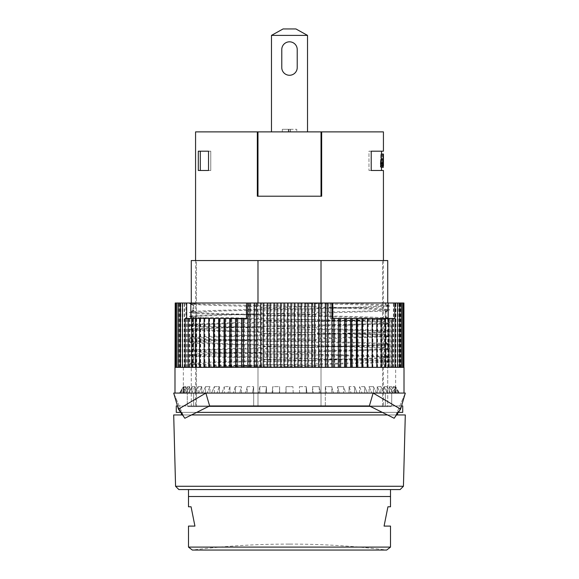 <?xml version="1.0" encoding="UTF-8"?>
<svg xmlns="http://www.w3.org/2000/svg" width="579" height="579" viewBox="0 0 579 579"><rect width="100%" height="100%" fill="white"/><g stroke="black" fill="none" stroke-linecap="round" stroke-linejoin="round"><path stroke-width="0.43" stroke-dasharray="2.9 2.17" d="M297.222 49.533L297.222 67.548A7.722 7.722 0 0 1 289.5 75.27A7.722 7.722 0 0 1 281.778 67.548L281.778 49.533A7.722 7.722 0 0 1 289.5 41.818A7.722 7.722 0 0 1 297.222 49.533L297.222 67.548L297.222 49.533A7.722 7.722 0 0 0 289.5 41.818A7.722 7.722 0 0 0 281.778 49.533L281.778 67.548L281.778 49.533M307.514 131.882L271.486 131.882L271.486 35.384L307.514 35.384L307.514 131.882L271.486 131.882L271.486 35.384L307.514 35.384L307.514 131.882L307.514 35.384L295.934 28.95L307.514 35.384L271.486 35.384L283.066 28.95L295.934 28.95L283.066 28.95L271.486 35.384L271.486 131.882L307.514 131.882L271.486 131.882M253.682 393.076L325.318 393.076L253.682 393.076L253.682 405.944L391.708 405.944L187.292 405.944L253.682 405.944L187.292 405.944L187.292 393.076L187.292 405.944L257.568 405.944L253.682 405.944L253.682 393.076M325.318 393.076L391.708 393.076L325.318 393.076L325.318 405.944L391.708 405.944L325.318 405.944L325.318 393.076M345.706 393.076L179.533 393.076L399.467 393.076L343.637 393.076L345.706 393.076L343.637 386.642L343.637 393.076L343.637 386.642L337.586 386.642L339.229 393.076L337.586 386.642L343.637 386.642L345.706 393.076M183.398 393.076L183.398 386.642L183.833 386.642L180.004 393.076L183.833 386.642L183.833 393.076L183.833 386.642L183.398 386.642L183.398 393.076M395.602 393.076L395.602 386.642L399.467 393.076L395.602 386.642L395.602 393.076M193.647 393.076L193.647 405.944L193.647 393.076M188.493 489.573L390.507 489.573L188.493 489.573M390.507 547.097L188.493 547.097M188.493 526.094L194.928 526.094L191.07 506.791L188.493 506.791M390.507 506.791L387.93 506.791L384.072 526.094L390.507 526.094M291.034 544.101L287.966 544.101L291.034 544.101C323.031 544.108 354.913 546.091 386.663 550.05L192.337 550.05C224.601 546.026 256.989 544.043 289.5 544.108M383.276 167.092L381.054 167.092M381.358 160.694L383.284 160.694L383.421 167.266L381.496 167.266L381.496 154.043L381.496 167.193M383.407 167.136L381.474 167.136M383.284 160.694L383.421 154.043M383.428 155.664L383.428 165.652M383.414 160.694L381.481 160.694L381.496 165.84L383.421 165.84M383.37 160.694L381.438 160.694L381.496 155.476L381.496 165.84L381.438 160.694L383.276 160.694M321.027 196.216L321.663 196.216L321.027 196.216L321.663 196.216L321.663 131.882L321.027 131.882L321.027 196.216L257.337 196.216L321.027 196.216L321.027 131.882L321.027 196.216L257.337 196.216L257.337 131.882L195.572 131.882M383.428 170.487L368.982 170.487L371.211 170.487L371.211 151.184L368.982 151.184L368.982 170.487L381.496 170.487L368.982 170.487L368.982 151.184L383.428 151.184M380.808 154.224L382.907 154.224L380.808 154.224L380.808 165.659L380.389 165.659L380.389 167.092L381.257 167.092L381.257 165.659L383.182 165.659L382.907 154.224M380.989 154.224L381.257 165.659M383.175 159.225L381.062 159.225M381.351 167.092L381.25 154.224M382.705 163.162L380.787 163.162L381.098 165.659L383.016 165.659M383.37 162.337L381.445 162.337M381.25 165.659L381.25 160.658L383.016 160.658L381.098 160.658L380.787 163.162M383.421 155.476L381.496 155.476L381.481 160.694M279.628 386.642L279.382 393.076L279.628 386.642L272.781 386.642L272.058 393.076L272.781 386.642L279.628 386.642L279.628 393.076L279.628 386.642M200.298 170.487L210.778 170.487L200.298 170.487L210.778 170.487L210.778 151.184L210.778 170.487L208.534 170.487L208.534 151.184L200.298 151.184L200.298 170.487L198.315 170.487L198.315 151.184L210.778 151.184L200.298 151.184M383.276 154.224L381.351 154.224M382.719 154.224L382.719 165.659L382.292 165.659L382.292 167.092L383.182 167.092L383.182 165.659M383.414 159.051L381.481 159.051M383.298 158.393L381.366 158.393M382.292 167.092L380.389 167.092M382.292 165.659L380.389 165.659M321.663 131.882L321.663 196.216L321.663 131.882L383.428 131.882M387.735 357.229L385.238 355.81C386.417 355.615 386.417 355.434 385.267 355.26L387.735 356.671L387.735 361.564L385.245 362.99L385.267 367.347L387.735 367.347L387.735 406.588L257.981 406.588L387.735 406.588L387.735 367.347L385.267 367.347L385.267 363.547L387.735 362.121L387.735 357.229C380.859 357.967 358.618 358.727 321.019 359.523L312.19 358.292L312.19 353.139L321.019 351.547C358.741 350.758 380.975 349.991 387.735 349.26L387.735 344.367C380.859 345.098 358.618 345.866 321.019 346.655L312.19 345.424L312.19 340.271L321.019 338.686C358.741 337.89 380.975 337.123 387.735 336.392L387.735 331.499C380.859 332.23 358.618 332.997 321.019 333.786L312.19 332.556L312.19 327.403L266.81 328.351M387.735 349.26L385.245 350.693C386.417 350.483 386.417 350.302 385.267 350.114L385.267 355.253C386.417 355.434 386.417 355.615 385.267 355.796L385.267 350.679C386.417 350.483 386.417 350.302 385.267 350.114L387.735 348.703L387.735 343.81L385.238 342.377C386.417 342.573 386.417 342.761 385.267 342.949L385.267 337.803C386.41 337.637 386.41 337.456 385.267 337.267L385.267 342.384C386.417 342.573 386.417 342.761 385.267 342.949L387.735 344.367M387.735 361.564C380.852 360.833 358.611 360.066 321.019 359.277L321.019 354.384C358.662 355.173 380.902 355.94 387.735 356.671M321.019 354.384L312.19 352.792L312.19 347.653L266.81 346.705L257.981 345.113C220.259 344.324 198.025 343.557 191.265 342.826L191.265 337.933C198.141 338.664 220.382 339.432 257.981 340.22L266.81 338.99M266.854 351.851L312.146 352.799M266.81 346.705L266.81 351.851L257.981 353.089C220.346 352.293 198.105 351.533 191.265 350.794L193.762 349.376L193.733 344.244L191.265 342.826M266.81 341.212L257.981 339.974C220.346 340.77 198.105 341.53 191.265 342.269L193.755 343.687L193.733 348.826C192.583 349.014 192.583 349.202 193.733 349.39C192.583 349.202 192.583 349.014 193.733 348.826L191.265 350.244C198.076 349.506 220.317 348.739 257.981 347.95L266.81 346.358L266.81 341.212L312.19 340.264M400.798 367.347L400.798 303.012L403.462 303.012L403.462 367.347L400.798 367.347L403.918 367.347L183.348 367.347L289.5 367.347L217.284 365.704L195.774 364.879L189.21 364.053L221.2 362.44L363.055 359.204L383.566 358.437L389.79 357.627L380.75 356.787L357.829 356.02L195.434 352.01L189.21 351.185L192.937 349.028L192.937 344.027M312.146 345.417L266.854 346.372M189.21 351.185L198.264 350.36L221.229 349.564L383.551 345.554L389.79 344.744L386.063 342.594L386.128 337.535M312.19 347.639L321.019 346.408L321.019 341.516C358.683 342.305 380.924 343.072 387.735 343.81M321.019 341.516L312.19 339.924L312.19 334.778L266.81 333.844L257.981 332.252C220.259 331.456 198.025 330.689 191.265 329.958L191.265 325.065C198.141 325.796 220.382 326.563 257.981 327.352L266.81 326.122L266.81 320.961L312.19 321.917L321.019 320.679L321.019 315.779C358.683 316.575 380.924 317.335 387.735 318.074L385.238 316.641L385.267 311.516L387.735 310.098L387.735 305.205L385.238 303.772M266.854 338.976L312.146 339.924M191.265 337.933L193.762 336.515L193.733 331.398L191.265 329.958M193.733 335.958C192.583 336.146 192.583 336.334 193.733 336.522C192.583 336.334 192.583 336.146 193.733 335.958L193.733 330.812L191.265 329.4C198.105 328.669 220.346 327.902 257.981 327.106L257.981 322.214C220.317 323.01 198.076 323.77 191.265 324.508L193.762 323.075C192.583 323.27 192.583 323.458 193.733 323.647L193.733 318.53L191.265 317.089L191.265 312.197C198.148 312.935 220.389 313.695 257.981 314.491L266.81 313.253L266.81 308.108L257.981 306.515C220.317 305.726 198.076 304.959 191.265 304.221L191.265 260.55L321.019 260.55L321.019 307.811C358.618 308.6 380.859 309.367 387.735 310.098M189.203 338.317L192.937 336.16L192.937 331.202L189.21 329.017L221.192 330.609L363.019 333.837L383.566 334.633L389.79 335.429L380.772 336.269L357.844 337.043L216.01 340.286L195.434 341.06L189.21 341.878L221.142 343.477L363.055 346.712L383.573 347.494L389.79 348.305L380.801 349.123L357.909 349.911L195.434 353.928L189.217 354.746L198.257 355.571L362.99 359.581L383.58 360.355L389.79 361.18L360.124 362.715L222.785 365.827L189.557 367.347L200.457 367.339M193.762 335.943L191.265 337.376C198.076 336.638 220.317 335.871 257.981 335.082L266.81 333.49L266.81 328.344L257.981 327.106M312.146 332.556L266.854 333.497M387.735 331.499L385.238 330.081M385.267 330.088C386.417 329.907 386.417 329.719 385.267 329.538C386.417 329.719 386.417 329.907 385.267 330.088L385.267 324.928M389.805 331.89L386.063 329.726L386.055 324.71M387.735 318.074L387.735 322.966L385.245 324.385L385.267 329.531L387.735 330.942C380.924 330.204 358.683 329.437 321.019 328.648L312.19 327.055L312.19 321.91M266.854 326.115L312.146 327.063M191.265 325.065L193.762 323.647C192.583 323.458 192.583 323.27 193.733 323.082L193.733 317.943L191.265 316.532C198.141 315.801 220.382 315.034 257.981 314.245L257.981 309.345C220.317 310.141 198.076 310.901 191.265 311.64L193.762 310.206M189.21 325.449L192.937 323.292L192.872 318.24M257.981 322.214L266.81 320.621L266.81 315.49L257.981 314.245M312.146 319.68L266.854 320.628M387.735 310.655C380.924 311.393 358.683 312.161 321.019 312.95L312.19 314.542L312.19 319.688L321.019 320.925C358.654 320.129 380.895 319.362 387.735 318.631L385.238 317.212L385.267 312.074C386.417 311.893 386.417 311.712 385.267 311.524C386.417 311.712 386.417 311.893 385.267 312.074L387.735 310.655L387.735 305.763C380.852 306.501 358.611 307.261 321.019 308.057L312.19 306.827L312.19 303.012L196.889 303.012M385.267 316.662C386.417 316.851 386.417 317.039 385.267 317.22C386.417 317.039 386.417 316.851 385.267 316.662M389.79 344.744L357.836 343.137L215.967 339.938L195.427 339.135L189.21 338.331L221.171 336.725L362.924 333.475L383.537 332.693L389.79 331.912L380.743 331.058L357.793 330.269L215.989 327.041L195.441 326.267L189.21 325.463L198.257 324.624L221.192 323.856L383.573 319.832L389.79 319.015L386.063 316.858L386.063 311.878L389.768 309.729L380.714 310.539L357.808 311.292L195.434 315.331L189.21 316.148L198.235 316.959L362.99 320.983L383.566 321.772L389.79 322.561L380.743 323.379L357.829 324.168L216.032 327.424L195.449 328.192L189.21 329.017M321.019 315.779L312.19 314.187L312.19 309.048L266.81 308.108M266.854 313.261L312.146 314.187M191.265 312.197L193.762 310.778L193.733 305.669C192.583 305.502 192.583 305.299 193.733 305.082L191.265 303.664L200.414 303.012M193.733 310.243C192.583 310.431 192.583 310.612 193.733 310.793C192.583 310.612 192.583 310.431 193.733 310.243L193.733 305.082C192.583 305.299 192.583 305.502 193.733 305.676M192.945 310.445L192.937 305.48M257.981 309.345L266.81 307.753M312.146 306.812L266.854 307.767M387.735 305.763L385.238 304.344C386.417 304.163 386.417 303.975 385.267 303.794C386.417 303.975 386.417 304.163 385.267 304.351M389.805 306.153L386.128 304.069L386.128 303.012L385.267 303.012L387.735 303.012L386.128 303.012M325.355 303.012C360.601 303.772 381.395 304.503 387.735 305.205M325.152 303.012L289.5 303.012L381.112 305.379L389.79 306.175L383.551 306.979L221.149 311.003L189.21 312.573L195.441 313.377L216.018 314.187L357.8 317.415L389.79 319.015M189.557 367.347L387.735 367.347L321.019 367.347L321.019 406.588L321.019 367.245L325.174 367.347M321.019 367.245L312.19 365.653L312.19 360.507L266.81 359.573L257.981 357.981C220.317 357.192 198.076 356.425 191.265 355.687L191.265 350.794M266.854 364.712L312.146 365.66M266.81 364.727L257.981 365.957C220.382 365.161 198.141 364.401 191.265 363.663L193.762 362.244L193.733 357.105C192.583 356.917 192.583 356.729 193.733 356.541L191.265 355.137C198.141 354.399 220.382 353.639 257.981 352.843L257.981 347.95M193.733 361.68C192.583 361.868 192.583 362.056 193.733 362.251C192.583 362.056 192.583 361.868 193.733 361.68L193.733 356.541C192.583 356.729 192.583 356.917 193.733 357.105M189.203 364.053L192.945 361.889L192.945 356.903L189.21 354.753M193.762 361.672L191.265 363.105C198.076 362.367 220.317 361.607 257.981 360.818L266.81 359.219L266.81 354.08L312.19 353.132M312.146 358.292L266.854 359.219M387.735 330.942L387.735 335.834L385.245 337.253C386.41 337.456 386.41 337.637 385.267 337.803L387.735 336.392M385.267 303.787L385.267 304.359M387.735 260.55L321.019 260.55M382.538 406.588L382.538 260.55L382.538 406.588L383.428 406.588L382.538 406.588M312.19 303.012L325.253 303.012M193.755 305.654L191.265 304.221M193.755 357.127L191.265 355.687M191.265 363.105L191.265 406.588L257.981 406.588L191.265 406.588L196.462 406.588L191.265 406.588L191.265 363.663M196.462 406.588L196.462 260.55L289.5 260.55L196.462 260.55L196.462 406.588L195.572 406.588L196.462 406.588M187.857 406.588L391.143 406.588L187.857 406.588L187.857 405.944M385.267 363.547C386.41 363.366 386.41 363.185 385.267 362.99C386.41 363.185 386.41 363.366 385.267 363.547M389.79 361.18L386.128 363.272M257.981 365.957L257.981 406.588L257.981 367.347L312.19 366.015L321.019 364.415C358.683 363.626 380.924 362.859 387.735 362.121M266.81 366.941L257.981 365.711L257.981 360.818M200.544 367.339L257.981 365.711M196.172 303.012L189.21 303.28L198.206 304.098L362.78 308.093L383.479 308.911L389.761 309.729M312.19 309.041L321.019 307.811M266.81 315.512L312.19 314.542M193.733 318.537C192.583 318.356 192.583 318.153 193.733 317.943C192.583 318.153 192.583 318.356 193.733 318.537M266.81 320.976L257.981 319.384C220.259 318.588 198.025 317.828 191.265 317.089M387.735 322.966C380.859 322.235 358.618 321.468 321.019 320.679M385.267 324.906C386.417 324.725 386.417 324.544 385.267 324.363C386.417 324.544 386.417 324.725 385.267 324.906M385.245 324.957L387.735 323.523L387.735 318.631M312.19 327.41L321.019 325.818C358.683 325.022 380.924 324.262 387.735 323.523M193.733 331.405C192.583 331.217 192.583 331.022 193.733 330.812C192.583 331.022 192.583 331.217 193.733 331.405M312.19 334.778L321.019 333.54L321.019 328.648M387.735 335.834C380.895 335.103 358.654 334.336 321.019 333.54M193.733 344.244C192.612 344.042 192.612 343.846 193.733 343.673C192.612 343.846 192.612 344.042 193.733 344.244M387.735 348.703C380.895 347.965 358.654 347.205 321.019 346.408M389.797 348.312L386.055 350.476L386.128 355.528M266.81 354.073L257.981 352.843M312.19 360.507L321.019 359.277M404.012 367.347L209.591 367.347L261.636 367.347L261.636 303.012L246.227 303.012L248.63 303.012L248.63 318.45L190.838 318.45L248.63 318.45L248.63 303.012L185.866 303.012L185.866 318.45L190.838 318.45L190.838 303.012M257.467 367.347L257.467 303.012M257.981 306.515L257.981 260.55M257.981 357.981L257.981 353.089M257.337 131.882L257.337 196.216L257.337 131.882L321.027 131.882M282.291 131.882L296.766 131.882L282.291 131.882L282.291 129.312L288.726 129.312L288.726 131.882L288.726 129.312L282.291 129.312L282.291 131.882M288.342 131.882L290.122 131.882L288.342 131.882L288.342 129.312L290.122 129.312L290.122 131.882L290.122 129.312L288.342 129.312L288.342 131.882M307.514 35.384L295.934 28.95L283.066 28.95L271.486 35.384M297.222 67.548A7.722 7.722 0 0 1 289.5 75.27A7.722 7.722 0 0 1 281.778 67.548M290.34 129.312L290.34 131.882L290.34 129.312L290.34 131.882L290.34 129.312L296.766 129.312L296.766 131.882L296.766 129.312L290.34 129.312M288.726 129.312L288.726 131.882L288.726 129.312M257.973 131.882L257.973 196.216M181.422 412.378L397.578 412.378L181.422 412.378L181.422 413.413M181.422 414.948L397.578 414.948L181.422 414.948M182.508 414.948L191.504 414.948M387.496 414.948L396.492 414.948M405.3 414.948L173.7 414.948M175.567 486.273L403.433 486.273M178.868 489.573L400.132 489.573M178.412 409.158L184.846 418.255L177.471 405.944L209.634 405.944L177.471 405.944L173.7 393.076L177.471 405.944L184.846 418.255L209.634 405.944L205.863 393.076L178.412 409.158L173.7 393.076L405.3 393.076L400.588 409.158L373.137 393.076L369.366 405.944L401.529 405.944L405.3 393.076L401.529 405.944L369.366 405.944L394.154 418.255L401.529 405.944L394.154 418.255L400.588 409.158M369.366 405.944L209.634 405.944M289.5 393.076L404.012 393.076L289.5 393.076M196.686 412.378L180.684 412.378M176.277 412.378L402.723 412.378M398.316 412.378L382.314 412.378M177.471 405.944L176.277 405.944M402.723 405.944L401.529 405.944M257.981 319.384L257.981 314.491M257.981 345.113L257.981 340.22M257.981 332.252L257.981 327.352M266.81 364.712L266.81 359.573M266.81 338.983L266.81 333.844M321.019 364.415L321.019 359.523M321.019 351.547L321.019 346.655M321.019 312.95L321.019 308.057M321.019 338.686L321.019 333.786M321.019 325.818L321.019 320.925M191.265 355.137L191.265 350.244M191.265 342.269L191.265 337.376M257.981 339.974L257.981 335.082M257.981 367.347L200.5 367.347M191.265 329.4L191.265 324.508M191.265 316.532L191.265 311.64M191.265 303.664L191.265 303.012M266.81 307.76L266.81 303.012M266.81 367.347L312.19 367.347L312.19 366.008M312.19 367.347L321.019 367.347M390.412 405.944L385.353 405.944L390.412 405.944M391.708 405.944L391.708 393.076L391.708 405.944M385.353 393.076L385.353 405.944L385.353 393.076M382.719 165.659L380.808 165.659M381.257 167.092L383.182 167.092M380.989 165.659L382.907 165.659M192.033 386.642L188.443 393.076L192.033 386.642L194.971 386.642L192.033 386.642L192.033 393.076L192.033 386.642M261.636 367.347L381.814 367.347L178.303 367.347L180.634 367.347L180.634 303.012L178.303 303.012L180.634 303.012M328.474 367.347L328.474 303.012L261.636 303.012M332.845 367.347L332.845 303.012L328.474 303.012M308.824 367.347L308.824 303.012M312.812 367.347L312.812 303.012M184.267 367.347L184.267 303.012L182.45 303.012L184.267 303.012M289.5 367.347L397.57 367.347L380.671 367.347L392.605 367.347L391.172 367.347L391.172 318.45L392.605 318.45L330.37 318.45L391.172 318.45M392.605 367.347L392.605 318.45M369.047 386.642L371.863 393.076L369.047 386.642L373.448 386.642L369.047 386.642L369.047 393.076L369.047 386.642M376.574 393.076L373.448 386.642L373.448 393.076L373.448 386.642L376.574 393.076M180.634 367.347L200.616 367.347L200.225 367.347L200.225 318.45L200.616 318.45L185.866 318.45M200.616 367.347L200.616 318.45M200.03 367.347L200.03 318.45L199.603 318.45L200.03 318.45M219.39 386.642L216.93 393.076L219.39 386.642L219.39 393.076L219.39 386.642L214.36 386.642L211.545 393.076L214.36 386.642L219.39 386.642M286.048 386.642L285.809 393.076L286.048 386.642L286.048 393.076L286.048 386.642L292.952 386.642L286.048 386.642M200.225 367.347L209.62 367.347L209.62 318.45L200.225 318.45M209.591 367.347L174.988 367.347M209.953 386.642L207.137 393.076L209.953 386.642L205.552 386.642L209.953 386.642L209.953 393.076L209.953 386.642M202.426 393.076L205.552 386.642L205.552 393.076L205.552 386.642L202.426 393.076M189.666 386.642L186.076 393.076L189.666 386.642L187.531 386.642L187.531 393.076L187.531 386.642L183.789 393.076L187.531 386.642L189.666 386.642L189.666 393.076L189.666 386.642M255.107 367.347L255.107 303.012M250.816 367.347L250.816 303.012M389.334 386.642L392.924 393.076L389.334 386.642L391.469 386.642L389.334 386.642L389.334 393.076L389.334 386.642M395.211 393.076L391.469 386.642L391.469 393.076L391.469 386.642L395.211 393.076M214.36 393.076L214.36 386.642L214.36 393.076M384.029 386.642L387.409 393.076L384.029 386.642L386.967 386.642L384.029 386.642L384.029 393.076L384.029 386.642M252.458 393.076L253.653 386.642L253.653 393.076L253.653 386.642L252.458 393.076M272.781 393.076L272.781 386.642L272.781 393.076M381.814 367.347L381.814 318.45M377.204 367.347L377.204 318.45M265.732 393.076L266.456 386.642L266.456 393.076L266.456 386.642L265.732 393.076M377.226 386.642L380.352 393.076L377.226 386.642L380.924 386.642L380.924 393.076L380.924 386.642L377.226 386.642L377.226 393.076L377.226 386.642M247.233 386.642L253.653 386.642L247.233 386.642L247.233 393.076L247.233 386.642L245.59 393.076L247.233 386.642M219.455 367.347L219.455 318.45L209.62 318.45M214.773 367.347L214.773 318.45M388.219 367.347L388.219 318.45M389.377 367.347L389.377 318.45M237.976 367.347L237.976 318.45L219.455 318.45M236.391 367.347L236.391 318.45M182.515 367.347L182.515 303.012L175.024 303.012M180.474 367.347L180.474 303.012L182.515 303.012M180.843 367.347L180.843 303.012M178.549 367.347L178.549 303.012M299.618 393.076L299.372 386.642L299.618 393.076M390.557 393.076L386.967 386.642L386.967 393.076L386.967 386.642L390.557 393.076M178.274 367.347L178.274 303.012M175.271 367.347L175.271 303.012M293.191 393.076L292.952 386.642L293.191 393.076M179.577 367.347L179.577 303.012M175.944 367.347L175.944 303.012M349.065 386.642L351.135 393.076L349.065 386.642L349.065 393.076L349.065 386.642L354.652 386.642L349.065 386.642M357.113 393.076L354.652 386.642L354.652 393.076L354.652 386.642L357.113 393.076M201.774 386.642L198.648 393.076L201.774 386.642L198.076 386.642L194.689 393.076L198.076 386.642L201.774 386.642L201.774 393.076L201.774 386.642M377.515 367.347L377.515 318.45M372.854 367.347L372.854 318.45M248.709 367.347L248.709 303.012M244.309 367.347L244.309 318.45L237.976 318.45M246.574 318.45L244.309 318.45M246.227 318.45L246.227 303.012M182.255 367.347L182.255 303.012L180.178 303.012L182.255 303.012M185.541 367.347L185.541 318.45M187.053 367.347L187.053 318.45M325.347 386.642L326.542 393.076L325.347 386.642L331.767 386.642L333.41 393.076L331.767 386.642L331.767 393.076L331.767 386.642L325.347 386.642L325.347 393.076L325.347 386.642M229.935 386.642L227.865 393.076L229.935 386.642L224.348 386.642L229.935 386.642L229.935 393.076L229.935 386.642M221.887 393.076L224.348 386.642L221.887 393.076M312.544 386.642L313.268 393.076L312.544 386.642L312.544 393.076L312.544 386.642L319.224 386.642L320.419 393.076L319.224 386.642L319.224 393.076L319.224 386.642L312.544 386.642M204.872 367.347L204.872 318.45M204.763 367.347L204.763 318.45M196.013 367.347L196.013 318.45M306.942 393.076L306.219 386.642L306.219 393.076L306.219 386.642L306.942 393.076M177.036 367.347L177.036 303.012M235.363 386.642L233.294 393.076L235.363 386.642L235.363 393.076L235.363 386.642L241.414 386.642L239.771 393.076L241.414 386.642L235.363 386.642M322.04 367.347L322.04 303.012M326.295 367.347L326.295 303.012M357.192 367.347L357.192 318.45M352.539 367.347L352.539 318.45M179.425 367.347L179.425 303.012L176.856 303.012L179.425 303.012M178.629 367.347L178.629 303.012L175.821 303.012L178.629 303.012M179.541 393.076L183.398 386.642L179.533 393.076M340.893 367.347L340.893 318.45M339.236 367.347L339.236 318.45M367.455 393.076L364.64 386.642L364.64 393.076L364.64 386.642L359.61 386.642L362.07 393.076L359.61 386.642L364.64 386.642L367.455 393.076M393.402 367.347L393.402 303.012L394.827 303.012L388.162 303.012L388.162 318.45L330.37 318.45L330.37 303.012L333.128 303.012L333.128 318.45M398.193 393.076L394.364 386.642L394.364 393.076L394.364 386.642L393.069 386.642L396.81 393.076L393.069 386.642L394.364 386.642L398.193 393.076M242.463 367.347L242.463 318.45M281.734 367.347L281.734 303.012M285.006 367.347L285.006 303.012M230.522 367.347L230.522 318.45M225.904 367.347L225.904 318.45M372.876 367.347L372.876 318.45M368.201 367.347L368.201 318.45M180.807 393.076L184.636 386.642L184.636 393.076L184.636 386.642L185.931 386.642L182.19 393.076L185.931 386.642L185.931 393.076L185.931 386.642L184.636 386.642L180.807 393.076M196.158 367.347L196.158 318.45L195.441 318.45L196.158 318.45M198.076 393.076L198.076 386.642L198.076 393.076M191.591 393.076L194.971 386.642L194.971 393.076L194.971 386.642L191.591 393.076M246.574 303.012L248.63 303.012L246.574 303.012M186.677 367.347L186.677 318.45L185.128 318.45M189.471 367.347L189.471 318.45L188.189 318.45L189.471 318.45M381.221 367.347L381.221 318.45L380.671 318.45L381.221 318.45M288.53 367.347L288.53 303.012M291.997 367.347L291.997 303.012M193.111 367.347L193.111 318.45M188.66 367.347L188.66 318.45M295.326 367.347L295.326 303.012M298.981 367.347L298.981 303.012M241.414 393.076L241.414 386.642L241.414 393.076M391.172 367.347L403.577 367.347L400.646 367.347L400.646 303.012L403.577 303.012L393.402 303.012M403.577 367.347L403.577 303.012M400.588 367.347L400.588 303.012L403.491 303.012L400.588 303.012M403.918 303.012L400.798 303.012M403.462 303.012L400.646 303.012M400.646 367.347L403.462 367.347M384.897 367.347L384.897 318.45M385.78 367.347L385.78 318.45M178.716 367.347L178.716 303.012M224.348 386.642L224.348 393.076L224.348 386.642M319.608 367.347L319.608 303.012M346.821 367.347L346.821 318.45M345.431 367.347L345.431 318.45M399.966 367.347L399.966 303.012L402.644 303.012L399.966 303.012M363.25 367.347L363.25 318.45M362.7 367.347L362.7 318.45M367.933 367.347L367.933 318.45M400.082 367.347L400.082 303.012M351.424 367.347L351.424 318.45M358.025 367.347L358.025 318.45M302.1 367.347L302.1 303.012M305.929 367.347L305.929 303.012M231.832 367.347L231.832 318.45M398.931 367.347L398.931 303.012L401.37 303.012L398.931 303.012M359.61 393.076L359.61 386.642L359.61 393.076M189.898 367.347L189.898 318.45M196.694 367.347L196.694 318.45M192.156 367.347L192.156 318.45M395.066 318.45L394.827 303.012M192.633 367.347L192.633 318.45L191.635 318.45L192.633 318.45M224.869 367.347L224.869 318.45M220.208 367.347L220.208 318.45M178.238 367.347L178.238 303.012L175.213 303.012L178.238 303.012M204.242 367.347L204.242 318.45M259.776 386.642L258.581 393.076L259.776 386.642L266.456 386.642L259.776 386.642L259.776 393.076L259.776 386.642M395.652 393.076L395.645 303.012L397.57 303.012L395.645 303.012M393.069 393.076L393.069 386.642L393.069 393.076M190.838 318.45L186.677 318.45M315.483 367.347L315.483 303.012M397.491 367.347L397.491 303.012L399.676 303.012L397.491 303.012M278.029 367.347L278.029 303.012M337.586 393.076L337.586 386.642L337.586 393.076M384.311 393.076L380.924 386.642L384.311 393.076M334.771 367.347L334.771 318.45M388.162 303.012L330.37 303.012L330.37 318.45L332.773 318.45M182.812 367.347L182.812 303.012L184.585 303.012L180.474 303.012M185.866 303.012L182.812 303.012M184.585 367.347L184.585 303.012M274.974 367.347L274.974 303.012M271.102 367.347L271.102 303.012M299.372 386.642L306.219 386.642L299.372 386.642M264.234 367.347L264.234 303.012M214.31 367.347L214.31 318.45M376.603 367.347L376.603 318.45M332.773 303.012L330.37 303.012L332.773 303.012M394.827 318.45L388.162 318.45M390.774 367.347L390.774 318.45L392.171 318.45L390.774 318.45M387.771 367.347L387.771 318.45L388.885 318.45L387.771 318.45M384.398 367.347L384.398 318.45L385.23 318.45L384.398 318.45M380.671 367.347L380.671 318.45M398.996 393.076L395.168 386.642L395.602 386.642L395.168 386.642L395.168 393.076L395.168 386.642L398.996 393.076M268.265 367.347L268.265 303.012M402.789 367.347L402.789 303.012M399.105 367.347L399.105 303.012M401.573 367.347L401.573 303.012M397.722 367.347L397.722 303.012M399.944 367.347L399.944 303.012M395.935 367.347L395.935 303.012M397.896 367.347L397.896 303.012M393.749 367.347L393.749 303.012M395.45 367.347L395.45 303.012M189.557 303.012L289.5 303.012M209.439 367.347L209.439 318.45M390.507 496.5L188.493 496.5M383.276 163.046L381.438 163.046M383.276 165.153L381.46 165.153M383.327 156.192L381.402 156.192M386.055 355.455L389.797 357.619M192.93 310.431L189.21 312.58M189.203 303.28L192.952 305.444M189.21 316.148L192.945 318.312M389.805 322.575L386.077 324.732M389.805 335.444L386.055 337.608M189.21 341.885L192.93 344.035M397.578 413.413L397.578 412.378M183.369 415.794L173.7 393.076L183.369 415.794M395.631 415.794L405.3 393.076L395.631 415.794M195.572 260.55L195.572 406.588M383.428 260.55L383.428 406.588M391.143 406.588L391.143 405.944M183.348 367.347L183.348 393.076M386.128 363.265L386.128 367.347"/><path stroke-width="0.87" d="M281.778 67.548A7.722 7.722 0 0 0 289.5 75.27A7.722 7.722 0 0 0 297.222 67.548L297.222 49.533A7.722 7.722 0 0 0 289.5 41.818A7.722 7.722 0 0 0 281.778 49.533L281.778 67.548A7.722 7.722 0 0 0 289.5 75.27A7.722 7.722 0 0 0 297.222 67.548M188.493 547.097L390.507 547.097L386.663 550.05L192.337 550.05L188.493 547.097L188.493 526.094L194.928 526.094L191.07 506.791L188.493 506.791L188.493 489.573M188.493 496.5L390.507 496.5L390.507 489.573M390.507 547.097L390.507 526.094L384.072 526.094L387.93 506.791L390.507 506.791L390.507 496.5M381.054 167.092L380.584 164.045L382.495 164.045L382.972 167.092L381.054 167.092M382.98 159.225L382.487 163.162L380.577 163.162L380.881 159.486L383.175 159.225L383.276 154.224L382.972 167.092M382.487 163.162L382.495 164.045M380.577 163.162L380.584 164.045M383.016 165.659L383.016 160.658M383.175 165.659L383.175 160.658M381.496 154.043L383.421 154.043L383.428 155.664M383.421 154.043L383.428 165.652M383.421 165.84L383.421 155.476M381.25 159.225L381.25 154.224L383.175 154.224M257.973 131.882L257.973 196.216L257.337 196.216L257.337 131.882L383.428 131.882L383.428 151.184L371.211 151.184L371.211 170.487L383.428 170.487L383.428 260.55M381.496 167.266L383.421 167.266M208.534 170.487L208.534 151.184L198.315 151.184L198.315 170.487L208.534 170.487M387.735 303.012L387.735 260.55L387.735 303.012M196.172 303.012L196.889 303.012M195.572 260.55L195.572 131.882L257.337 131.882M297.222 49.533A7.722 7.722 0 0 0 289.5 41.818A7.722 7.722 0 0 0 281.778 49.533M271.486 35.384L283.066 28.95L295.934 28.95L307.514 35.384L271.486 35.384L271.486 131.882M307.514 131.882L307.514 35.384M321.027 131.882L321.027 196.216L257.973 196.216M181.422 414.948L181.422 413.413M175.567 486.273L178.868 489.573L400.132 489.573L403.433 486.273L175.567 486.273L173.7 414.948L182.508 414.948M191.504 414.948L387.496 414.948M396.492 414.948L405.3 414.948L403.433 486.273M209.634 405.944L184.846 418.255L178.412 409.158L205.863 393.076L209.634 405.944L369.366 405.944L373.137 393.076L173.7 393.076L178.412 409.158M400.588 409.158L405.3 393.076L373.137 393.076L400.588 409.158L394.154 418.255L369.366 405.944M382.314 412.378L196.686 412.378M180.684 412.378L176.277 412.378L176.277 405.944L177.471 405.944M401.529 405.944L402.723 405.944L402.723 412.378L398.316 412.378M321.027 196.216L321.663 196.216L321.663 131.882M321.019 303.012L321.019 260.55L387.735 260.55M191.265 303.012L191.265 260.55L257.981 260.55L257.981 303.012M321.019 260.55L257.981 260.55M200.298 151.184L200.298 170.487M178.303 367.347L178.303 303.012L190.838 303.012L190.838 318.45M182.45 367.347L182.45 303.012M199.603 367.347L199.603 318.45L246.574 318.45L246.574 303.012L403.918 303.012L403.918 367.347M174.988 393.076L174.988 367.347L372.225 367.347L372.21 318.45L395.066 318.45L395.066 367.347M243.397 367.347L243.397 318.45M247.805 367.347L247.805 303.012M204.097 367.347L204.097 318.45M208.766 367.347L208.766 318.45M267.31 367.347L267.31 303.012M263.264 367.347L263.264 303.012M287.56 367.347L287.56 303.012M284.007 367.347L284.007 303.012M180.178 367.347L180.178 303.012M294.356 367.347L294.356 303.012M290.998 367.347L290.998 303.012M235.544 367.347L235.544 318.45M237.086 367.347L237.086 318.45M241.588 367.347L241.588 318.45M176.856 367.347L176.856 303.012L178.303 303.012M321.113 367.347L321.113 303.012M318.645 367.347L318.645 303.012M314.535 367.347L314.535 303.012M311.835 367.347L311.835 303.012M175.821 367.347L175.821 303.012L176.856 303.012M175.213 367.347L175.213 303.012L175.821 303.012M397.57 367.347L397.57 303.012M213.593 367.347L213.593 318.45M214.02 367.347L214.02 318.45M218.71 367.347L218.71 318.45M325.347 367.347L325.347 303.012M254.188 367.347L254.188 303.012M256.511 367.347L256.511 303.012M260.695 367.347L260.695 303.012M195.441 367.347L195.441 318.45L199.603 318.45M190.838 303.012L246.574 303.012M186.677 318.45L186.677 303.012M185.128 367.347L185.128 318.45L195.441 318.45M327.569 367.347L327.569 303.012M331.919 367.347L331.919 303.012M307.869 367.347L307.869 303.012M304.938 367.347L304.938 303.012M403.491 367.347L403.491 303.012M402.644 367.347L402.644 303.012M208.91 367.347L208.91 318.45M270.111 367.347L270.111 303.012M274.012 367.347L274.012 303.012M401.37 367.347L401.37 303.012M249.882 367.347L249.882 303.012M188.189 367.347L188.189 318.45M280.764 367.347L280.764 303.012M277.037 367.347L277.037 303.012M175.024 367.347L175.213 303.012M191.635 367.347L191.635 318.45M399.676 367.347L399.676 303.012M297.982 367.347L297.982 303.012M230.97 367.347L230.97 318.45M301.131 367.347L301.131 303.012M225.072 367.347L225.072 318.45M229.704 367.347L229.704 318.45M219.419 367.347L219.419 318.45M224.08 367.347L224.08 318.45M381.221 367.347L381.221 318.45M376.871 367.347L376.871 318.45M372.188 367.347L372.21 318.45M367.506 367.347L367.506 318.45L372.188 318.45M367.202 367.347L367.506 318.45M362.519 367.347L362.519 318.45L367.202 318.45M361.926 367.347L361.926 318.45L362.519 318.45M357.25 367.347L357.25 318.45L361.926 318.45M356.382 367.347L356.382 318.45L357.25 318.45M350.584 367.347L350.584 318.45L356.382 318.45M351.735 367.347L351.735 318.45M345.989 367.347L345.989 318.45L350.584 318.45M344.563 367.347L344.563 318.45L345.989 318.45M340.025 367.347L340.025 318.45L344.563 318.45M338.331 367.347L338.331 318.45L340.025 318.45M333.88 367.347L333.88 318.45L338.331 318.45M332.773 303.012L332.773 318.45L333.88 318.45M388.162 318.45L388.162 303.012M394.827 303.012L394.827 318.45M392.171 367.347L392.171 318.45M388.885 367.347L388.885 318.45M385.23 367.347L385.23 318.45M372.225 367.347L404.012 367.347L404.012 393.076M382.799 159.486L380.881 159.486M381.496 151.184L381.496 154.115M381.496 167.193L381.496 170.487M397.578 414.948L397.578 413.413"/></g></svg>
